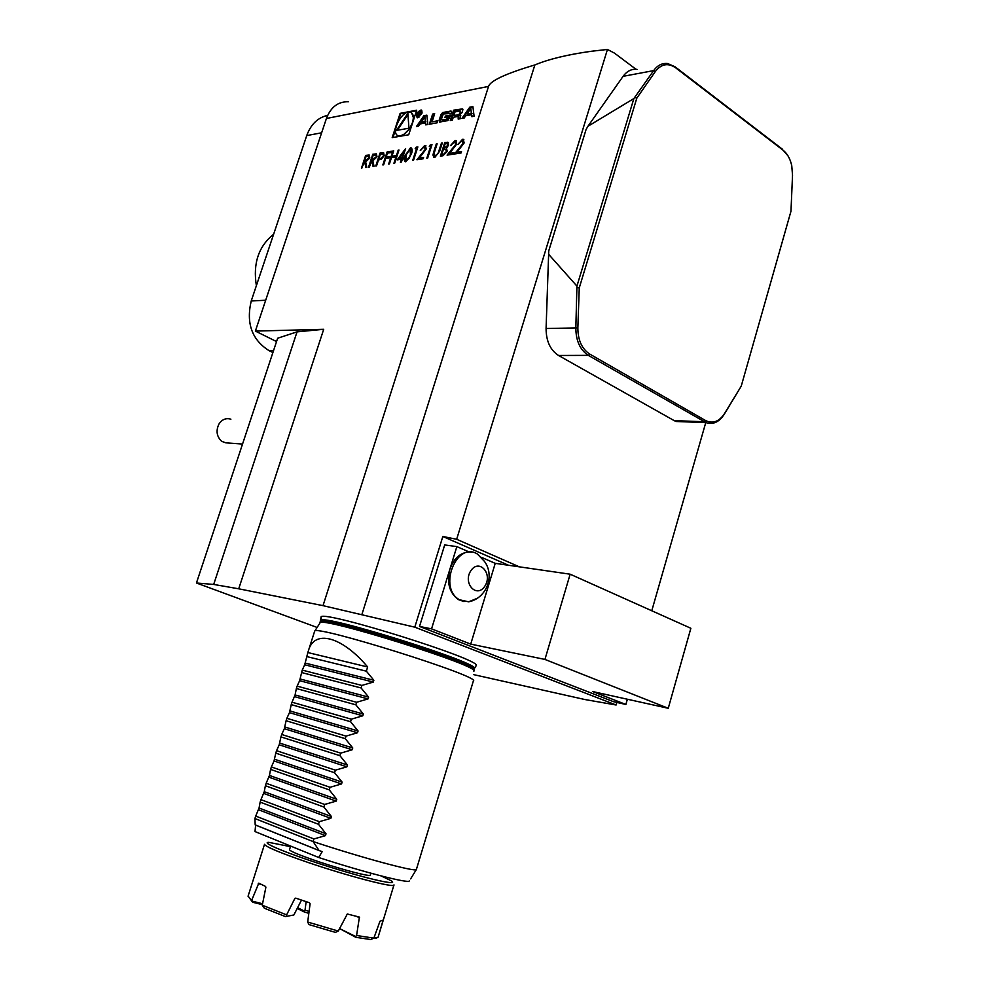 <?xml version="1.0" encoding="UTF-8"?>
<svg xmlns="http://www.w3.org/2000/svg" width="989" height="989" viewBox="0 0 989 989"><rect width="100%" height="100%" fill="white"/><g stroke="black" fill="none" stroke-linecap="round" stroke-linejoin="round"><path stroke-width="1.48" d="M368.563 167.129L372.791 154.247L376.364 153.839L377.019 156.831L372.841 160.811L374.015 166.3L373.063 166.436L371.901 160.96L369.33 167.017L368.563 167.129M382.842 164.94L387.095 151.923L391.335 151.23L390.902 152.578L387.441 153.134L386.13 157.14L389.592 156.596L389.147 157.931L385.698 158.475L383.621 164.829L382.842 164.94M397.182 159.872L405.601 148.597L402.622 157.733L403.66 157.572L401.2 162.147L400.397 162.258L401.386 159.217L397.182 159.872M415.195 148.647L416.171 147.2L417.853 146.928L413.538 160.255L412.722 160.379L416.592 148.424L415.195 148.647M429.288 146.372L430.277 144.913L431.995 144.629L427.656 158.092L426.815 158.228L430.722 146.149L429.288 146.372M440.377 156.151L444.753 142.552L447.832 142.231L448.536 145.148L446.509 148.214L447.226 151.416L442.936 155.755L440.377 156.151M462.011 140.759L457.882 144.431L462.506 139.338L463.285 139.338L464.138 142.96L456.992 152.269L461.504 151.577L461.059 152.986L454.47 154L463.235 143.207L462.011 140.759M425.703 124.874L427.829 124.503L426.852 115.157L423.922 115.701L416.456 126.518L418.557 126.147L420.078 123.946L425.505 122.97L425.703 124.874M421.907 113.401L421.116 109.964C416.888 111.967 415.603 114.588 417.284 117.839L421.907 113.401M462.407 108.901L453.58 110.199L450.267 120.497L452.356 120.126L453.271 117.283L458.204 116.393L458.191 119.088L460.305 118.717L460.38 115.367L459.032 115.305L462.358 112.326L462.877 109.21M432.057 121.82L434.678 113.71L432.65 114.081L429.362 124.218L437.039 122.859L437.694 120.806L432.057 121.82L437.534 121.326M450.984 111.015L442.652 112.548L440.946 114.699L439.128 120.324L439.549 122.067L447.893 120.596L450.712 115.083L445.384 116.059L444.914 117.53L448.153 116.937L447.881 117.765L446.583 119.212L441.996 120.028L441.514 118.915L442.664 115.354L443.962 113.92L451.244 113.426L451.441 111.312M472.89 106.627L469.75 107.208L461.925 118.42L464.175 118.025L465.757 115.738L471.568 114.699L471.815 116.665L474.102 116.257L472.89 106.627M297.046 331.859L213.686 584.437L196.44 583.003L277.649 338.226L297.046 331.859L323.7 329.3L255.372 331.08L326.419 118.482C330.808 107.047 338.164 101.471 348.524 101.743M323.7 329.3L238.72 588.801L323.02 605.651L488.541 86.414L326.419 118.482M408.717 134.776L416.715 110.199L400.125 113.364L392.188 137.632L408.717 134.776M454.581 141.959L450.477 145.606L455.076 140.549L455.83 140.549L456.671 144.147L449.575 153.406L454.05 152.726L453.605 154.136L447.077 155.125L455.781 144.394L454.581 141.959M433.677 152.083L436.297 143.924L437.138 143.788L433.986 153.678L435.333 155.928L438.09 153.332L441.477 143.084L442.318 142.948L439.685 151.144L434.925 157.313L434.109 157.313L432.922 154.902L436.297 143.924M424.207 146.867L420.263 150.427L424.701 145.494L425.406 145.494L426.185 149.018L419.324 158.067L423.589 157.412L423.144 158.784L416.913 159.736L425.332 149.265L424.207 146.867M405.91 161.739L405.366 161.739C403.945 160.7 403.883 158.537 405.169 155.248L411.016 147.806C412.45 148.832 412.549 150.996 411.276 154.284L405.91 161.739M388.64 164.063L392.905 150.983L393.696 150.847L391.941 156.213L396.453 155.508L398.208 150.118L399 149.994L394.722 163.136L393.931 163.247L396.008 156.855L391.508 157.56L389.419 163.939L388.64 164.063M375.771 166.028L380.011 153.072L383.596 152.677L384.177 155.693L381.371 159.266L378.503 159.921L376.537 165.905L375.771 166.028M361.442 168.217L365.658 155.409L369.181 155.001L369.812 157.98L365.683 161.936L366.832 167.388L365.893 167.537L364.756 162.085L361.442 168.217M508.531 565.275L442.837 536.483L414.787 627.174L323.02 605.651M616.852 702.425L616.11 704.996L414.787 627.174M625.876 704.465L592.77 691.583L668.255 708.285L544.939 659.428L470.727 644.111L431.55 628.868L419.521 626.445L613.44 701.658L625.876 704.465L627.372 699.248M419.521 626.445L444.691 544.939L456.844 546.608L449.859 569.33C453.79 558.365 460.244 552.579 469.194 551.986L456.844 546.608M705.75 422.624L651.776 610.769M442.837 536.483L456.658 539.277L607.444 49.45L614.441 53.109L635.989 69.255M456.658 539.277L519.312 566.833M255.372 331.08L276.537 341.564M607.444 49.45L591.781 51.218C567.884 54.506 548.907 59.08 534.864 64.94C505.886 73.557 490.445 80.715 488.541 86.414M534.864 64.94L361.999 614.169M616.11 704.996L584.907 699.532L473.447 674.585M213.686 584.437L238.72 588.801M196.44 583.003L317.11 627.446M321.24 618.261L321.141 616.716C326.518 611.128 478.441 658.736 476.426 665.374L475.585 666.289M272.902 352.541L269.07 350.662C251.911 339.808 245.964 323.242 251.231 300.99L306.738 135.58C310.855 124.317 317.828 117.58 327.656 115.367M783.189 150.303L675.672 67.821C668.082 62.653 661.307 63.877 655.361 71.48L636.805 98.171L579.257 287.91L577.86 327.891C577.91 340.154 581.866 348.87 589.716 354.062L705.639 420.572C712.797 424.009 719.09 421.685 724.517 413.587L741.231 386.155L790.977 211.213L792.523 175.201L791.756 165.732C790.236 158.821 787.38 153.678 783.189 150.303L788.06 155.941M548.586 254.247L576.933 286.105L633.875 98.554L587.923 126.295L586.069 129.51L548.747 250.885L546.076 328.509C546.151 341.156 550.317 350.143 558.55 355.484L674.189 420.622L676.006 421.487L684.005 421.796M741.231 386.155L724.158 414.416C719.09 422.13 713.069 424.874 706.109 422.637L588.331 355.372C580.061 349.921 575.895 340.748 575.833 327.841L576.933 286.105M633.875 98.554L653.642 70.615C657.512 65.274 662.185 62.925 667.662 63.543L675.03 66.77L782.497 149.265M637.04 69.354C631.588 68.76 626.939 71.084 623.095 76.326L587.923 126.295M577.242 287.614L579.257 287.91M634.963 97.466L636.805 98.171M234.22 443.443L225.739 442.825L221.623 441.292C216.69 436.508 215.775 430.784 218.915 424.096C222.043 419.385 226.036 417.754 230.894 419.2M668.255 708.285L690.866 628.275L570.146 574.201L495.229 563.347L481.631 557.413M544.939 659.428L570.146 574.201M470.727 644.111L495.229 563.347M463.965 601.572L458.266 599.544C449.439 592.918 446.632 582.842 449.859 569.33L431.55 628.868M484.833 586.18C493.14 573.867 479.171 558.167 470.875 570.702C462.444 583.189 476.686 598.778 484.833 586.18M468.638 601.819C486.403 598.518 495.18 575.845 484.474 561.406L477.403 554.038C456.522 540.773 437.744 587.998 459.44 599.742L468.65 601.819L477.032 598.394M471.679 552.221L469.194 551.986M297.689 907.766L304.328 911.03L304.476 912.043L297.318 908.52M308.84 913.329L304.476 912.043M304.328 911.03L305.02 910.189L309.087 911.388M374.176 937.251L376.5 938.029L373.929 937.943M355.83 937.312L340.154 928.869L355.657 936.496L355.83 937.312L370.714 939.55L373.854 938.141L379.974 921.254L383.151 920.104L378.144 937.078M339.87 927.843L340.154 928.869M285.364 916.568L293.857 914.986L285.364 916.568L264.347 908.223L262.27 905.219L286.612 914.874L294.784 898.593L295.785 898.148L309.495 902.772L310.101 903.761L307.69 922.045L308.976 924.604L335.358 932.367L338.3 931.057L347.312 913.984L359.415 917.1L356.584 935.495L373.854 938.141M293.857 914.986L301.484 900.114M306.145 901.671L305.02 910.189M262.382 904.651L252.628 902.252L252.393 901.214L262.567 903.723M252.628 902.252L249.945 898.642L251.849 899.941L258.784 883.152L265.596 886.453L265.856 887.38L262.27 905.219M376.5 938.029L378.107 937.201M355.657 936.496L356.584 935.495M307.69 922.045L338.3 931.057M286.612 914.874L286.365 915.901M251.849 899.941L252.393 901.214M248.115 896.022L249.945 898.642M393.981 884.871C395.798 888.542 347.905 876.143 307.047 862.124C279.825 852.728 265.645 846.782 264.52 844.297L248.054 896.244M290.445 846.633L268.773 842.356C259.625 842.121 289.987 854.57 329.72 866.994C369.466 879.481 400.051 886.132 391.088 880.692L381.012 875.895M289.493 849.65L289.468 849.736C290.605 851.541 300.916 855.72 320.399 862.284C345.013 870.468 371.159 877.132 370.331 875.08L370.9 873.213M413.798 873.72L410.633 878.862M255.619 825.098L255.014 831.564L318.693 857.5C363.556 872.15 408.309 883.61 409.322 880.976M319.163 850.602L255.199 824.925L254.927 818.533L313.08 841.552L319.163 850.602L322.216 851.591L318.693 857.5M307.839 652.555L308.407 650.774C314.069 629.301 341.662 635.989 367.661 666.982L366.35 671.172L373.854 680.271L373.298 682.064L361.887 685.439L302.238 670.109L304.711 664.769L307.839 652.555L367.661 666.982M306.565 656.535L366.35 671.172M301.472 672.508L361.096 687.961L368.613 697.109L368.056 698.902L356.621 702.277L297.133 686.131L299.642 680.679L302.238 670.109M361.887 685.439L361.096 687.961M314.564 631.464L314.613 631.303C312.734 623.713 482.78 677.008 473.335 681.038L416.357 869.554C415.739 872.261 361.9 857.797 313.08 841.552L313.896 838.956L255.718 816.061L259.069 807.988L260.156 802.104L318.483 824.27L326.024 833.801L325.443 835.631L313.896 838.956M254.927 818.533L255.718 816.061M319.299 821.686L260.948 799.644L264.261 791.695L265.386 785.723L323.873 807.036L331.402 816.518L330.833 818.348L319.299 821.686L318.483 824.27M260.156 802.104L260.948 799.644M324.676 804.453L266.165 783.276L269.441 775.438L270.59 769.405L329.25 789.865L336.767 799.297L336.198 801.115L324.676 804.453L323.873 807.036M265.386 785.723L266.165 783.276M330.054 787.293L271.369 766.957L274.052 760.961L275.77 753.136L334.591 772.743L342.12 782.126L341.551 783.943L330.054 787.293L329.25 789.865M270.59 769.405L271.369 766.957M335.395 770.171L276.549 750.688L279.207 744.804L280.95 736.904L339.932 755.67L347.46 765.016L346.892 766.821L335.395 770.171L334.591 772.743M275.77 753.136L276.549 750.688M340.735 753.124L281.717 734.481L284.338 728.695L286.105 720.734L345.248 738.659L352.764 747.956L352.208 749.761L340.735 753.124L339.932 755.67M280.95 736.904L281.717 734.481M346.051 736.113L286.872 718.311L289.456 712.649L291.248 704.613L350.551 721.71L358.067 730.958L357.511 732.75L346.051 736.113L345.248 738.659M286.105 720.734L286.872 718.311M351.342 719.176L292.015 702.202L295.093 694.946L296.366 688.542L355.83 704.811L363.346 714.009L362.79 715.801L351.342 719.176L350.551 721.71M291.248 704.613L292.015 702.202M296.366 688.542L297.133 686.131M356.621 702.277L355.83 704.811M273.644 234.208C258.586 246.323 252.825 263.482 256.374 285.673M406.875 112.573L400.718 113.747L398.295 121.165M395.563 129.534L392.954 137.508M416.542 110.731L409.52 112.066M413.909 118.828L411.597 112.845M397.899 135.542L399.952 136.297M402.387 135.876L411.201 127.173M412.475 122.525C414.119 116.702 413.34 113.24 410.138 112.153C401.559 109.73 389.654 134.591 398.777 135.839C404.291 135.654 408.853 131.203 412.475 122.525M396.404 130.437L408.952 128.211L407.864 113.315L396.404 130.437M407.95 114.464L397.368 130.276M470.801 108.518L471.382 113.179L467.006 113.97L470.801 108.518L471.382 113.179M471.988 113.587L467.006 113.97M471.568 114.699L472.359 116.566M472.952 107.133L470.356 107.616L462.939 118.247M449.661 113.71L449.006 113.24M448.153 116.937L448.487 118.161L447.176 119.607L442.602 120.423M450.539 115.626L445.99 116.455L445.693 117.382M451.478 111.398L443.257 112.944L441.551 115.083L439.709 122.092M434.505 114.242L433.244 114.477L430.141 124.082M460.837 115.738L459.675 115.701M458.661 116.554L458.97 118.952M462.914 109.285L454.174 110.607L451.046 120.361M459.428 114.86L453.889 115.354L459.428 114.86L461.035 112.499L460.404 111.151M453.889 115.354L455.002 111.893L459.934 110.991L460.145 113.006L458.822 114.464M422.179 112.091L421.326 111.089M417.667 117.11L418.891 117.444M421.388 113.5L420.745 110.719C417.321 112.338 416.295 114.464 417.655 117.098L421.388 113.5M421.784 110.372L420.102 110.743M416.826 116.121L417.222 117.827M420.745 112.437L420.597 111.275L418.977 111.522L417.42 116.331L418.891 114.056L419.818 115.886L419.534 113.908L420.745 112.437M420.857 111.67L419.571 111.942M419.138 112.017L420.164 111.844L418.631 113.574L419.138 112.017M419.546 113.908L418.631 113.574M425.505 122.97L426.247 124.775M426.914 115.651L424.516 116.084L417.445 126.345M424.887 116.974L425.344 121.499L421.252 122.24L424.887 116.974L425.344 121.499M425.95 121.882L421.252 122.24M458.278 144.369L462.506 139.338M462.815 139.536L463.853 139.622M461.43 151.824L456.992 152.269M455.027 153.913L460.046 147.72M460.355 147.917L463.235 143.207M463.544 143.405L463.013 141.007M450.885 145.544L455.076 140.549M455.373 140.747L456.386 140.821M453.963 152.974L449.575 153.406M447.634 155.038L452.616 148.882M452.913 149.079L455.781 144.394M456.077 144.592L455.558 142.206M440.76 156.089L444.753 142.552M445.05 142.75L448.363 142.49M446.669 151.75L445.594 149.351L443.307 149.562L441.675 154.63L443.196 154.63L446.669 151.75L446.163 149.636M447.98 145.494L447.164 143.615L445.149 143.813L443.752 148.165L447.98 145.494L447.609 143.85M444.63 148.276L447.671 145.309M443.196 154.63L446.373 151.552M441.675 154.63L442.887 154.432M434.579 155.842L435.333 155.928M435.63 156.126L438.09 153.332M438.399 153.53L441.477 143.084M433.8 157.214L432.922 154.902M433.231 155.1L433.973 152.281M429.782 146.298L430.277 144.913M430.586 145.099L431.921 144.889M427.211 158.166L430.722 146.149M420.659 150.365L424.701 145.494M424.998 145.68L425.938 145.754M423.515 157.659L419.324 158.067M417.457 159.649L422.266 153.641M422.563 153.839L425.332 149.265M425.629 149.45L425.134 147.101M415.677 148.573L416.171 147.2M416.468 147.386L417.766 147.176M413.105 160.317L416.592 148.424M405.119 161.677L405.169 155.248M405.478 155.434L410.435 147.806M410.732 148.004L411.572 148.078M405.886 160.342L406.677 160.564L409.347 157.993L410.769 154.593L410.806 149.388M410.015 149.166L405.984 155.112L406.009 160.379L409.05 157.807L410.472 154.408L410.015 149.166M397.677 159.785L405.366 149.327M403.574 157.82L402.622 157.733M400.78 162.208L401.386 159.217M399.173 158.277L402.127 158.042L403.697 152.133L399.173 158.277L401.831 157.857L403.697 152.133M389.023 164.001L392.905 150.983M396.453 155.508L391.941 156.213M396.75 155.693L398.208 150.118M394.302 163.197L396.008 156.855M383.213 164.891L387.095 151.923M387.391 152.108L391.261 151.478M389.505 156.831L386.13 157.14M376.154 165.967L380.011 153.072M380.32 153.258L383.596 152.677M383.695 156.015L382.953 153.975L380.345 154.272L378.935 158.599L380.728 158.574L383.695 156.015L383.336 154.185M380.728 158.574L383.398 155.829M378.935 158.599L380.431 158.388M368.946 167.067L372.791 154.247M373.088 154.432L376.364 153.839M373.323 166.399L371.901 160.96M376.549 157.14L375.783 155.137L373.125 155.446L371.716 159.736L373.558 159.686L376.549 157.14L376.166 155.347M371.716 159.736L376.253 156.954M361.813 168.155L365.658 155.409M365.955 155.594L369.181 155.001M366.153 167.5L364.756 162.085M369.354 158.289L368.6 156.299L365.979 156.596L364.57 160.873L366.4 160.824L369.354 158.289L368.984 156.497M364.57 160.873L369.058 158.104M273.533 350.625L269.07 350.662M265.682 300.236L251.231 300.99M321.635 132.798L306.738 135.58M546.076 328.509L577.86 327.891M558.55 355.484L588.331 355.372L589.716 354.062M674.189 420.622L704.292 421.759L705.639 420.572M623.095 76.326L653.642 70.615L655.361 71.48M724.517 413.587L724.158 414.416M675.03 66.77L675.672 67.821M383.003 920.734L382.15 920.45M359.588 917.817L356.337 916.284M296.626 898.445L294.784 898.593M261.331 884.463L258.253 883.684M255.199 824.875L319.113 850.528M305.242 663.087L373.854 680.271M304.711 664.769L373.298 682.064M300.174 678.986L368.613 697.109M299.642 680.679L368.056 698.902M258.512 809.719L325.443 835.631M259.069 807.988L326.024 833.801M263.704 793.413L330.833 818.348M264.261 791.695L331.402 816.518M268.884 777.156L336.198 801.115M269.441 775.438L336.767 799.297M274.052 760.961L341.551 783.943M274.596 759.243L342.12 782.126M279.207 744.804L346.892 766.821M279.751 743.098L347.46 765.016M284.338 728.695L352.208 749.761M284.881 726.989L352.764 747.956M289.456 712.649L357.511 732.75M290 710.943L358.067 730.958M294.549 696.639L362.79 715.801M295.093 694.946L363.346 714.009M314.712 631.192L319.855 623.169C315.986 614.404 485.265 667.451 473.546 671.333M320.399 622.019L320.448 621.871C318.891 613.922 483.114 665.387 473.855 669.936L473.644 670.752M320.795 620.783L320.856 620.61C319.323 612.599 483.522 664.052 474.238 668.675L473.916 669.738M676.006 421.487L706.109 422.637M225.739 442.825L242.54 444.049M458.266 599.544L459.44 599.742M295.13 898.222L295.822 898.16M379.158 933.69L393.931 885.044M289.468 849.736L290.63 846.065M412.833 875.265L416.357 869.554M308.407 650.774L314.613 631.303M321.141 616.716L319.979 622.946M474.3 668.502L476.426 665.374"/></g></svg>
